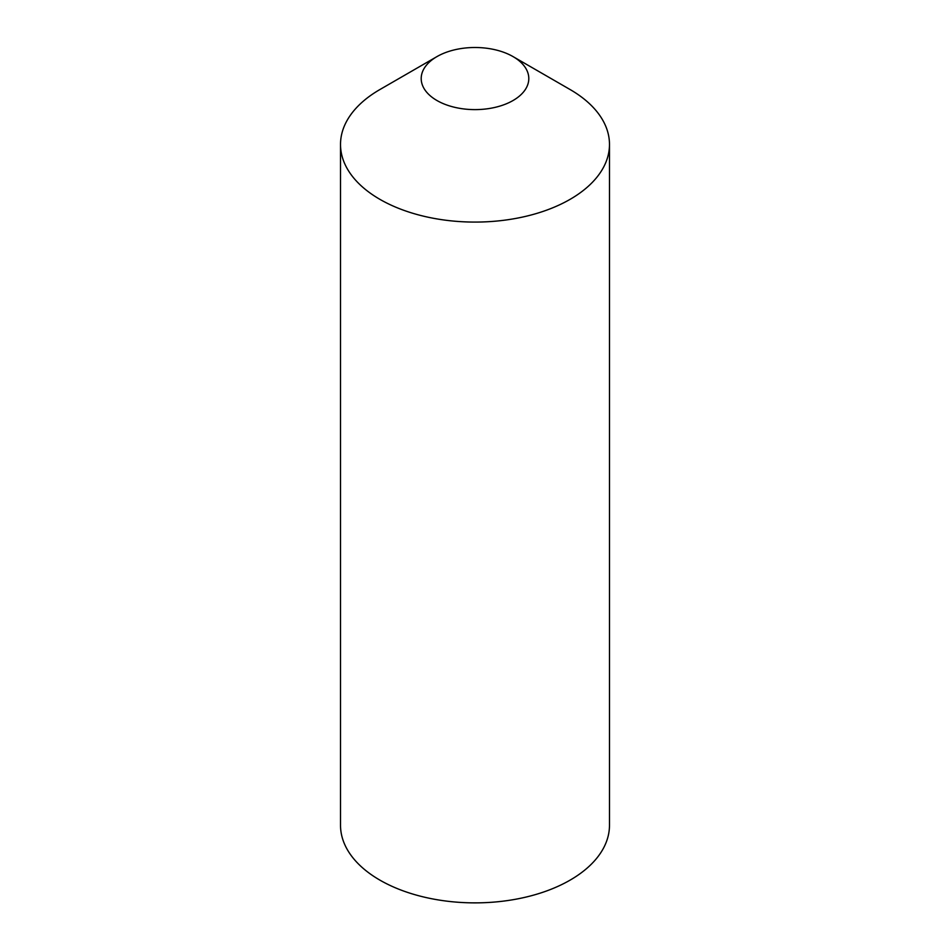 <?xml version="1.0" encoding="UTF-8"?>
<svg xmlns="http://www.w3.org/2000/svg" width="950" height="950" viewBox="0 0 950 950"><rect width="100%" height="100%" fill="white"/><g stroke="black" fill="none" stroke-linecap="round" stroke-linejoin="round"><path stroke-width="1.43" d="M436.964 100.522A53.794 31.053 0 0 0 513.036 100.522A53.794 31.053 0 0 0 513.036 56.596L570.095 89.538A134.484 77.639 0 0 1 609.484 144.436A134.484 77.639 0 0 1 526.466 216.172A134.484 77.639 0 0 1 379.905 199.346A134.484 77.639 0 0 1 340.516 144.436A134.484 77.639 0 0 1 379.905 89.538L436.964 56.596A53.794 31.053 0 0 0 436.964 100.522M340.516 144.436L340.516 825.229A134.484 77.639 0 0 0 379.905 880.127A134.484 77.639 0 0 0 526.466 896.966A134.484 77.639 0 0 0 609.484 825.229L609.484 144.436M570.095 89.538L513.036 56.596A53.794 31.053 0 0 0 436.964 56.596"/></g></svg>
